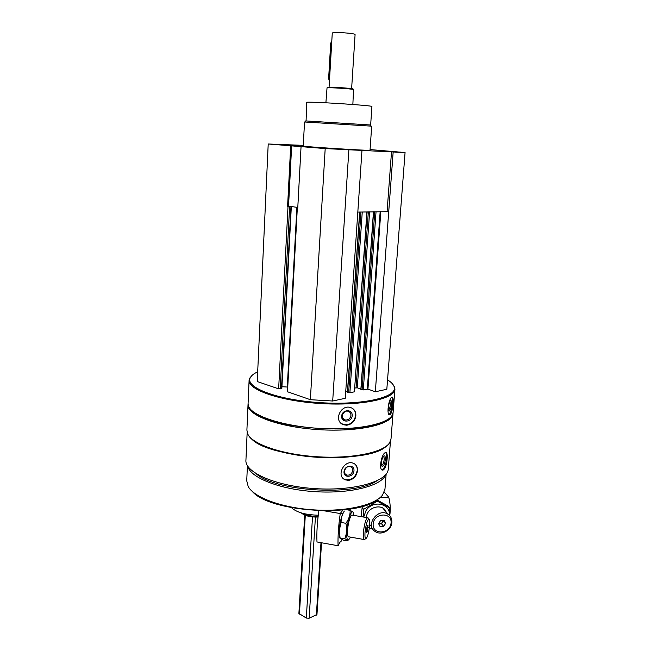 <?xml version="1.0" encoding="UTF-8"?>
<svg xmlns="http://www.w3.org/2000/svg" width="651" height="651" viewBox="0 0 651 651"><rect width="100%" height="100%" fill="white"/><g stroke="black" fill="none" stroke-linecap="round" stroke-linejoin="round"><path stroke-width="0.98" d="M275.479 144.416L298.842 145.718L275.479 144.416M378.768 150.894L401.106 152.155L378.768 150.894M370.028 150.21L370.02 150.218C371.835 151.032 300.835 146.565 303.236 146.011L304.538 121.989L371.16 126.131L371.68 126.213L370.02 150.218M370.069 149.559L405.068 152.57L325.191 148.574L268.212 143.993L303.268 145.36M326.916 148.55L351.011 149.893L326.916 148.55M301.055 146.63L297.776 207.726L297.035 207.579L297.792 207.531M287.596 206.253L290.468 206.4L287.596 206.253L290.696 145.8M388.289 468.777L388.265 469.086C387.736 481.382 354.445 491.18 315.198 488.632C275.943 486.24 244.524 472.374 245.932 460.135L247.16 432.492M389.111 443.486C382.91 452.99 352.061 459.435 317.582 457.295C283.104 455.236 253.231 445.081 248.226 434.884M383.699 469.721C385.579 467.621 386.727 463.96 387.15 458.727C387.483 454.479 386.963 452.421 385.595 452.559C381.47 453.129 378.141 471.365 383.016 470.063L383.699 469.721M348.887 480.324C353.843 479.185 356.707 475.93 357.497 470.559C357.627 466.783 356.146 464.309 353.045 463.146C343.891 459.72 335.615 476.605 345.567 479.909L348.887 480.324M393.114 412.335L392.146 415.314C387.076 424.452 355.047 430.677 318.909 428.366C282.754 426.128 252.075 415.956 248.568 406.281L248.08 403.474L249.097 380.42M392.48 383.854L394.718 387.361L394.921 389.388C394.636 398.965 360.719 406.11 320.43 403.522C280.142 401.04 247.779 389.729 249.105 380.208L249.65 378.231L252.214 375.245M390.364 414.5C391.764 412.588 392.659 408.983 393.041 403.677C393.44 399.079 393.09 396.89 391.992 397.11C388.582 398.005 386.084 416.428 390.006 414.72L390.364 414.5M346.723 425.225C351.979 424.354 355.023 421.164 355.853 415.672C355.951 411.489 354.168 408.771 350.498 407.518C340.432 404.181 333.1 421.579 343.72 424.794L346.723 425.225M387.54 379.891C391.202 382.121 393.399 384.391 394.14 386.71C398.168 397.02 363.567 405.459 320.487 402.676C277.399 400.031 244.581 387.361 250.31 377.661C251.4 375.521 253.857 373.584 257.682 371.867M405.068 152.57L386.824 389.274L375.326 391.764L367.945 389.119L380.827 211.599M373.568 211.754L360.857 389.42L363.299 389.925L367.945 389.119M360.89 388.972L357.285 387.841L369.613 211.835M354.901 388.012L357.285 387.841M367.14 211.884L354.413 391.812L366.904 211.892M359.775 212.039L347.439 392.252L349.896 392.773L354.413 391.812M347.471 391.788L345.746 391.235M361.956 150.641L345.274 398.29L332.694 401.016L310.356 399.69L287.197 391.65L297.035 207.579M281.94 386.718L287.449 387.044M291.331 206.522L281.842 388.501L278.644 388.85L257.235 381.535L268.212 143.993M388.916 418.666C372.527 436.316 265.632 429.79 251.473 410.252M393.025 413.076L392.992 413.816C392.634 424.257 358.856 432.24 318.827 429.66C278.783 427.202 246.664 415.069 248.023 404.694L248.08 404.198M391.015 438.872L389.615 442.794C383.561 452.445 352.175 459.004 317.159 456.758C282.135 454.593 252.116 444.177 247.673 433.867L246.9 430.091L248.015 404.914M385.978 446.423C367.88 464.684 266.764 458.532 250.985 438.18M376.49 481.048C354.616 496.339 276.04 491.57 256.16 473.733M385.742 474.595C381.982 485.695 350.93 493.897 315.466 491.692C279.987 489.593 250.122 477.679 247.746 466.197M384.961 489.153L382.576 495.012C375 505.152 345.795 511.93 313.904 509.888C282.013 507.91 254.134 497.551 248.21 486.566L246.737 480.772L247.413 465.66M378.028 499.179C358.091 517.724 269.962 512.386 252.393 491.546M318.054 517.049C310.267 517.228 304.66 515.844 301.25 512.898M318.144 516.276C311.333 516.455 305.84 515.372 301.649 513.012M391.829 397.208C392.52 398.233 392.748 400.357 392.529 403.596C391.91 409.276 390.771 412.913 389.095 414.508M391.528 404.45C390.999 408.73 390.161 410.927 389.029 411.041C388.004 408.25 388.387 404.849 390.177 400.813C391.227 399.86 391.674 401.073 391.528 404.45M389.9 401.244L390.372 404.531C390.047 407.461 389.461 409.284 388.606 410L388.541 410.016M352.964 408.722C354.893 410.464 355.788 412.726 355.649 415.509C354.071 422.475 349.969 425.469 343.346 424.485L341.01 423.215M352.191 415.672C351.784 422.515 341.148 423.044 341.653 416.168C342.068 409.276 352.736 408.804 352.191 415.672M350.93 415.428C350.157 418.87 348.13 420.367 344.851 419.911C339.676 418.495 343.158 409.577 348.22 411.31C350.059 411.977 350.962 413.352 350.93 415.428M344.566 411.912L342.556 414.361M385.579 452.567C386.507 453.47 386.865 455.488 386.661 458.621C385.897 464.724 384.359 468.468 382.047 469.859L382.023 469.859M385.351 459.606C384.643 464.309 383.512 466.507 381.95 466.197C380.859 463.333 381.348 460.054 383.398 456.359C384.798 455.163 385.449 456.245 385.351 459.606M383.252 456.546C383.96 456.636 384.261 457.677 384.155 459.679C383.773 462.723 383.008 464.586 381.86 465.278L381.486 465.237M354.754 463.976C356.561 465.555 357.391 467.687 357.253 470.372C355.592 477.468 351.556 480.528 345.12 479.567L343.484 478.688M353.981 470.714C353.574 477.354 343.516 478.444 344.013 471.763C344.428 465.066 354.518 464.049 353.981 470.714M352.696 470.478C351.882 473.993 349.88 475.523 346.69 475.067C341.913 473.619 345.779 464.936 350.409 466.726C351.979 467.353 352.744 468.606 352.696 470.478M375.326 391.764L393.163 152.041M332.694 401.016L348.855 150.055M310.356 399.69L325.191 148.574M388.72 211.673L357.814 212.08M297.792 207.457L290.468 206.4M387.093 211.469L391.503 151.911M288.548 206.123L291.656 145.816M370.224 125.025L370.647 125L371.916 106.528C373.804 105.454 304.489 101.092 306.727 102.427L306.076 120.98M370.647 125L305.718 120.915M379.224 150.918L400.284 152.139L379.224 150.918M381.999 150.999L395.043 151.732L382.015 150.853M275.983 144.441L298.028 145.702L275.983 144.441M327.42 148.574L350.132 149.868L327.42 148.574M280.296 144.636L293.007 145.328L280.304 144.473M331.164 148.713L344.753 149.453L331.172 148.542M342.882 509.993L340.253 513.541C338.487 525.796 337.763 536.53 338.064 545.733L316.98 541.957C316.557 533.014 317.183 522.615 318.876 510.742M342.206 539.687L340.733 541.835L340.359 541.599L338.064 545.733M350.238 509.025L350.148 510.343L350.246 509.025M340.188 541.738L340.733 541.835M324.491 510.864L340.253 513.541M368.385 518.399L367.416 517.708C365.553 519.832 364.202 524.861 363.356 532.795C363.071 537.669 363.478 539.939 364.584 539.606M365.008 532.51C364.739 537.523 365.244 539.37 366.513 538.052C368.848 535.252 370.883 519.563 368.946 519.221C367.237 520.068 365.927 524.494 365.008 532.51M367.563 531.216L366.651 532.648L366.423 530.296L367.107 526.496L368.018 525.08L367.563 531.216L366.489 531.029M366.977 527.22L368.246 527.44M344.371 511.051L343.289 512.589C341.246 516.894 339.912 522.663 339.277 529.906C339.025 533.983 339.252 536.709 339.96 538.092M353.949 515.413L353.127 512.085L350.116 510.335C350.328 514.86 348.912 519.181 345.86 523.29C347.113 528.758 346.755 533.926 344.778 538.792C347.455 539.801 348.521 540.517 347.959 540.94L343.297 540.118L340.107 538.54L339.342 530.012L341.108 522.468C340.953 518.692 341.905 515.096 343.972 511.686L343.289 512.589M353.241 512.41C351.548 508.96 347.357 520.898 346.739 531.208C346.43 539.484 347.479 541.827 349.88 538.231L350.417 537.108M352.476 515.161L351.166 515.608C349.392 518.578 348.179 523.396 347.544 530.044C347.308 533.983 347.593 536.261 348.407 536.863M344.778 538.792L340.05 537.954M345.86 523.29L341.108 522.468M350.116 510.335L345.982 509.635M389.737 515.698C390.665 509.342 390.331 503.182 388.745 497.218L380.021 497.657M370.509 528.848L369.198 528.929M388.745 497.218L384.269 492.14M391.869 522.371C392.048 518.847 390.771 516.137 388.02 514.241C378.288 507.349 364.926 524.861 374.943 531.371C380.827 536.025 391.568 530.288 391.869 522.371M391.064 522.973C392.097 511.743 373.934 512.728 373.145 524.014C372.226 535.268 390.274 534.137 391.064 522.973M380.599 520.564L384.139 520.361L385.669 523.282L383.659 526.407L380.127 526.618L378.589 523.697L380.599 520.564M378.736 523.974L381.559 523.803L383.659 526.407M381.559 523.803L383.553 520.702L385.669 523.282M378.63 523.624C380.925 524.063 382.373 523.095 382.975 520.735L382.983 520.426M347.357 480.332L346.088 479.844M376.994 499.935L388.216 506.152L389.778 507.967L377.32 501.172L363.608 509.359L363.461 517.032M361.118 516.634L362.159 507.528L363.608 509.359M389.461 515.413C390.567 503.199 372.47 499.602 365.886 510.897L363.706 517.073M369.329 528.034L372.868 529.206M389.615 515.568L389.778 507.967M386.482 513.46C384.839 502.548 366.448 506.226 366.497 517.545M369.662 524.722L371.566 525.853M377.32 501.172L376.538 500.245M351.621 88.65L355.088 34.617C355.706 33.177 331.652 31.663 332.262 33.185L329.072 87.226M321.545 542.779L316.964 614.471L309.144 618.23L306.304 618.068L298.89 613.413L304.725 515.104M353.184 89.114L353.005 88.902C350.889 88.162 329.666 86.827 327.632 87.307L327.445 87.478M352.858 104.486L353.526 89.513C351.32 88.756 329.154 87.364 327.038 87.852L325.891 102.785M331.823 40.663L330.692 43.348L328.625 78.511L329.414 81.408M318.274 515.185C305.547 514.9 296.628 512.402 291.518 507.707M278.644 388.85L288.019 206.31M367.31 389.078L380.168 211.616M363.299 389.925L376.042 211.697M362.086 389.851L374.773 211.73M360.996 389.51L373.601 211.754M356.073 387.768L368.344 211.86M349.896 392.773L362.257 211.99M348.667 392.699L360.963 212.014M347.569 392.341L359.8 212.039M287.49 391.869L297.344 207.661M287.286 387.036L296.889 207.327M281.484 388.688L290.973 206.473M280.182 388.94L289.63 206.416M306.304 618.068L312.504 516.927M309.144 618.23L315.418 517.097M299.427 614.145L305.303 515.332M316.362 615.114L320.984 542.674M331.66 43.324L330.692 43.348M329.585 78.519L328.625 78.511M390.462 441.24L388.265 469.086M394.921 389.388L393.09 412.596M250.31 377.661L249.65 378.231M394.14 386.71L394.718 387.361M392.992 413.816L390.991 439.156M386.141 474.107L384.936 489.471M390.006 414.728L389.208 414.597M388.688 410.545L389.029 411.041M344.851 419.911L342.686 418.097M383 470.063L382.047 469.859M381.584 465.555L381.95 466.197M345.535 479.901L345.12 479.567M346.69 475.067L345.046 473.773M360.857 389.42L373.454 211.754M347.439 392.252L359.653 212.047M306.173 120.891L304.993 121.973M370.134 124.911L371.16 126.131M348.928 536.847L363.933 539.492M340.554 513.143L342.833 513.525M351.768 515.047L367.416 517.708M368.946 519.221L367.872 517.659M365.829 538.556L365.089 539.109M382.829 508.081L388.02 514.241M327.632 87.307L327.038 87.852M353.005 88.902L353.526 89.513"/></g></svg>
